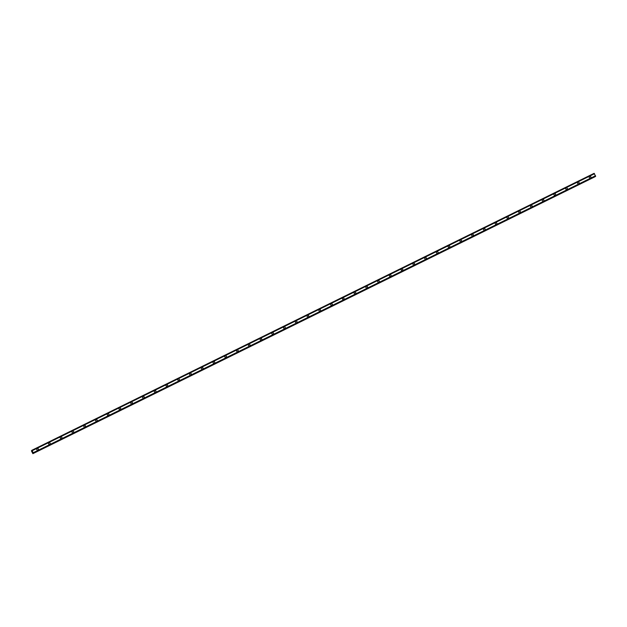 <?xml version="1.0" encoding="UTF-8"?>
<svg xmlns="http://www.w3.org/2000/svg" width="627" height="627" viewBox="0 0 627 627"><rect width="100%" height="100%" fill="white"/><g stroke="black" fill="none" stroke-linecap="round" stroke-linejoin="round"><path stroke-width="0.94" d="M37.111 448.626A0.839 0.815 -126.7 0 1 38.318 448.877A0.839 0.815 -126.7 0 1 37.996 450.053A0.839 0.815 -126.7 0 1 37.111 448.626A0.839 0.815 -126.7 0 1 38.318 448.877A0.839 0.815 -126.7 0 1 38.122 449.974M48.867 442.834A0.839 0.815 -126.7 0 1 50.066 443.085A0.839 0.815 -126.7 0 1 49.752 444.261A0.839 0.815 -126.7 0 1 48.867 442.834A0.839 0.815 -126.7 0 1 50.066 443.085A0.839 0.815 -126.7 0 1 49.878 444.182M60.623 437.043A0.839 0.815 -126.7 0 1 61.822 437.293A0.839 0.815 -126.7 0 1 61.509 438.469A0.839 0.815 -126.7 0 1 60.623 437.043A0.839 0.815 -126.7 0 1 61.822 437.293A0.839 0.815 -126.7 0 1 61.626 438.398M72.379 431.258A0.839 0.815 -126.7 0 1 73.578 431.501A0.839 0.815 -126.7 0 1 73.265 432.685A0.839 0.815 -126.7 0 1 72.379 431.258A0.839 0.815 -126.7 0 1 73.578 431.501A0.839 0.815 -126.7 0 1 73.383 432.606M84.136 425.467A0.839 0.815 -126.7 0 1 85.335 425.709A0.839 0.815 -126.7 0 1 85.013 426.893A0.839 0.815 -126.7 0 1 84.136 425.467A0.839 0.815 -126.7 0 1 85.335 425.709A0.839 0.815 -126.7 0 1 85.139 426.815M95.892 419.675A0.839 0.815 -126.7 0 1 97.091 419.925A0.839 0.815 -126.7 0 1 96.77 421.101A0.839 0.815 -126.7 0 1 95.892 419.675A0.839 0.815 -126.7 0 1 97.091 419.925A0.839 0.815 -126.7 0 1 96.895 421.023M107.64 413.883A0.839 0.815 -126.7 0 1 108.847 414.133A0.839 0.815 -126.7 0 1 108.526 415.309A0.839 0.815 -126.7 0 1 107.64 413.883A0.839 0.815 -126.7 0 1 108.847 414.133A0.839 0.815 -126.7 0 1 108.651 415.231M119.396 408.091A0.839 0.815 -126.7 0 1 120.603 408.342A0.839 0.815 -126.7 0 1 120.282 409.517A0.839 0.815 -126.7 0 1 119.396 408.091A0.839 0.815 -126.7 0 1 120.603 408.342A0.839 0.815 -126.7 0 1 120.408 409.447M131.153 402.307A0.839 0.815 -126.7 0 1 132.352 402.55A0.839 0.815 -126.7 0 1 132.038 403.733A0.839 0.815 -126.7 0 1 131.153 402.307A0.839 0.815 -126.7 0 1 132.352 402.55A0.839 0.815 -126.7 0 1 132.164 403.655M142.909 396.515A0.839 0.815 -126.7 0 1 144.108 396.766A0.839 0.815 -126.7 0 1 143.795 397.941A0.839 0.815 -126.7 0 1 142.909 396.515A0.839 0.815 -126.7 0 1 144.108 396.758A0.839 0.815 -126.7 0 1 143.912 397.863M154.665 390.723A0.839 0.815 -126.7 0 1 155.864 390.974A0.839 0.815 -126.7 0 1 155.551 392.149A0.839 0.815 -126.7 0 1 154.665 390.723A0.839 0.815 -126.7 0 1 155.864 390.974A0.839 0.815 -126.7 0 1 155.668 392.071M166.421 384.931A0.839 0.815 -126.7 0 1 167.621 385.182A0.839 0.815 -126.7 0 1 167.299 386.357A0.839 0.815 -126.7 0 1 166.421 384.931A0.839 0.815 -126.7 0 1 167.621 385.182A0.839 0.815 -126.7 0 1 167.425 386.287M178.178 379.139A0.839 0.815 -126.7 0 1 179.377 379.39A0.839 0.815 -126.7 0 1 179.056 380.565A0.839 0.815 -126.7 0 1 178.178 379.139A0.839 0.815 -126.7 0 1 179.377 379.39A0.839 0.815 -126.7 0 1 179.181 380.495M189.926 373.355A0.839 0.815 -126.7 0 1 191.133 373.598A0.839 0.815 -126.7 0 1 190.812 374.781A0.839 0.815 -126.7 0 1 189.926 373.355A0.839 0.815 -126.7 0 1 191.133 373.598A0.839 0.815 -126.7 0 1 190.937 374.703M201.682 367.563A0.839 0.815 -126.7 0 1 202.889 367.814A0.839 0.815 -126.7 0 1 202.568 368.989A0.839 0.815 -126.7 0 1 201.682 367.563A0.839 0.815 -126.7 0 1 202.889 367.814A0.839 0.815 -126.7 0 1 202.693 368.911M213.439 361.771A0.839 0.815 -126.7 0 1 214.638 362.022A0.839 0.815 -126.7 0 1 214.324 363.198A0.839 0.815 -126.7 0 1 213.439 361.771A0.839 0.815 -126.7 0 1 214.638 362.022A0.839 0.815 -126.7 0 1 214.45 363.119M225.195 355.979A0.839 0.815 -126.7 0 1 226.394 356.23A0.839 0.815 -126.7 0 1 226.081 357.406A0.839 0.815 -126.7 0 1 225.195 355.979A0.839 0.815 -126.7 0 1 226.394 356.23A0.839 0.815 -126.7 0 1 226.198 357.335M236.951 350.195A0.839 0.815 -126.7 0 1 238.15 350.438A0.839 0.815 -126.7 0 1 237.829 351.622A0.839 0.815 -126.7 0 1 236.951 350.195A0.839 0.815 -126.7 0 1 238.15 350.438A0.839 0.815 -126.7 0 1 237.954 351.543M248.707 344.403A0.839 0.815 -126.7 0 1 249.907 344.646A0.839 0.815 -126.7 0 1 249.585 345.83A0.839 0.815 -126.7 0 1 248.707 344.403A0.839 0.815 -126.7 0 1 249.907 344.646A0.839 0.815 -126.7 0 1 249.711 345.751M260.456 338.611A0.839 0.815 -126.7 0 1 261.663 338.862A0.839 0.815 -126.7 0 1 261.341 340.038A0.839 0.815 -126.7 0 1 260.464 338.611A0.839 0.815 -126.7 0 1 261.663 338.862A0.839 0.815 -126.7 0 1 261.467 339.959M272.212 332.819A0.839 0.815 -126.7 0 1 273.419 333.07A0.839 0.815 -126.7 0 1 273.098 334.246A0.839 0.815 -126.7 0 1 272.212 332.819A0.839 0.815 -126.7 0 1 273.419 333.07A0.839 0.815 -126.7 0 1 273.223 334.175M283.968 327.028A0.839 0.815 -126.7 0 1 285.175 327.278A0.839 0.815 -126.7 0 1 284.854 328.454A0.839 0.815 -126.7 0 1 283.968 327.028A0.839 0.815 -126.7 0 1 285.175 327.278A0.839 0.815 -126.7 0 1 284.979 328.383M295.725 321.243A0.839 0.815 -126.7 0 1 296.924 321.486A0.839 0.815 -126.7 0 1 296.61 322.67A0.839 0.815 -126.7 0 1 295.725 321.243A0.839 0.815 -126.7 0 1 296.924 321.486A0.839 0.815 -126.7 0 1 296.736 322.591M307.481 315.452A0.839 0.815 -126.7 0 1 308.68 315.702A0.839 0.815 -126.7 0 1 308.366 316.878A0.839 0.815 -126.7 0 1 307.481 315.452A0.839 0.815 -126.7 0 1 308.68 315.702A0.839 0.815 -126.7 0 1 308.484 316.8M319.237 309.66A0.839 0.815 -126.7 0 1 320.436 309.91A0.839 0.815 -126.7 0 1 320.115 311.086A0.839 0.815 -126.7 0 1 319.237 309.66A0.839 0.815 -126.7 0 1 320.436 309.91A0.839 0.815 -126.7 0 1 320.24 311.008M331.111 303.797A0.839 0.815 -126.7 0 1 331.996 305.224A0.839 0.815 -126.7 0 1 330.797 304.973A0.839 0.815 -126.7 0 1 331.111 303.797M330.993 303.868A0.839 0.815 -126.7 0 1 332.192 304.119A0.839 0.815 -126.7 0 1 331.996 305.224M342.75 298.084A0.839 0.815 -126.7 0 1 343.949 298.327A0.839 0.815 -126.7 0 1 343.627 299.502A0.839 0.815 -126.7 0 1 342.75 298.084A0.839 0.815 -126.7 0 1 343.949 298.327A0.839 0.815 -126.7 0 1 343.753 299.432M354.498 292.292A0.839 0.815 -126.7 0 1 355.705 292.535A0.839 0.815 -126.7 0 1 355.384 293.718A0.839 0.815 -126.7 0 1 354.498 292.292A0.839 0.815 -126.7 0 1 355.705 292.535A0.839 0.815 -126.7 0 1 355.509 293.64M366.254 286.5A0.839 0.815 -126.7 0 1 367.453 286.751A0.839 0.815 -126.7 0 1 367.14 287.926A0.839 0.815 -126.7 0 1 366.254 286.5A0.839 0.815 -126.7 0 1 367.461 286.751A0.839 0.815 -126.7 0 1 367.265 287.848M378.01 280.708A0.839 0.815 -126.7 0 1 379.21 280.959A0.839 0.815 -126.7 0 1 378.896 282.134A0.839 0.815 -126.7 0 1 378.01 280.708A0.839 0.815 -126.7 0 1 379.21 280.959A0.839 0.815 -126.7 0 1 379.022 282.056M389.767 274.916A0.839 0.815 -126.7 0 1 390.966 275.167A0.839 0.815 -126.7 0 1 390.652 276.342A0.839 0.815 -126.7 0 1 389.767 274.916A0.839 0.815 -126.7 0 1 390.966 275.167A0.839 0.815 -126.7 0 1 390.77 276.272M401.523 269.132A0.839 0.815 -126.7 0 1 402.722 269.375A0.839 0.815 -126.7 0 1 402.401 270.558A0.839 0.815 -126.7 0 1 401.523 269.132A0.839 0.815 -126.7 0 1 402.722 269.375A0.839 0.815 -126.7 0 1 402.526 270.48M413.279 263.34A0.839 0.815 -126.7 0 1 414.478 263.583A0.839 0.815 -126.7 0 1 414.157 264.766A0.839 0.815 -126.7 0 1 413.279 263.34A0.839 0.815 -126.7 0 1 414.478 263.583A0.839 0.815 -126.7 0 1 414.282 264.688M425.035 257.548A0.839 0.815 -126.7 0 1 426.235 257.799A0.839 0.815 -126.7 0 1 425.913 258.975A0.839 0.815 -126.7 0 1 425.035 257.548A0.839 0.815 -126.7 0 1 426.235 257.799A0.839 0.815 -126.7 0 1 426.039 258.896M436.784 251.756A0.839 0.815 -126.7 0 1 437.991 252.007A0.839 0.815 -126.7 0 1 437.67 253.183A0.839 0.815 -126.7 0 1 436.784 251.756A0.839 0.815 -126.7 0 1 437.991 252.007A0.839 0.815 -126.7 0 1 437.795 253.112M448.54 245.964A0.839 0.815 -126.7 0 1 449.739 246.215A0.839 0.815 -126.7 0 1 449.426 247.391A0.839 0.815 -126.7 0 1 448.54 245.964A0.839 0.815 -126.7 0 1 449.747 246.215A0.839 0.815 -126.7 0 1 449.551 247.32M460.296 240.18A0.839 0.815 -126.7 0 1 461.496 240.423A0.839 0.815 -126.7 0 1 461.182 241.607A0.839 0.815 -126.7 0 1 460.296 240.18A0.839 0.815 -126.7 0 1 461.496 240.423A0.839 0.815 -126.7 0 1 461.307 241.528M472.053 234.388A0.839 0.815 -126.7 0 1 473.252 234.639A0.839 0.815 -126.7 0 1 472.938 235.815A0.839 0.815 -126.7 0 1 472.053 234.388A0.839 0.815 -126.7 0 1 473.252 234.639A0.839 0.815 -126.7 0 1 473.056 235.736M483.809 228.596A0.839 0.815 -126.7 0 1 485.008 228.847A0.839 0.815 -126.7 0 1 484.687 230.023A0.839 0.815 -126.7 0 1 483.809 228.596A0.839 0.815 -126.7 0 1 485.008 228.847A0.839 0.815 -126.7 0 1 484.812 229.944M495.565 222.804A0.839 0.815 -126.7 0 1 496.764 223.055A0.839 0.815 -126.7 0 1 496.443 224.231A0.839 0.815 -126.7 0 1 495.565 222.804A0.839 0.815 -126.7 0 1 496.764 223.055A0.839 0.815 -126.7 0 1 496.568 224.16M507.321 217.02A0.839 0.815 -126.7 0 1 508.521 217.263A0.839 0.815 -126.7 0 1 508.199 218.447A0.839 0.815 -126.7 0 1 507.321 217.02A0.839 0.815 -126.7 0 1 508.521 217.263A0.839 0.815 -126.7 0 1 508.325 218.368M519.07 211.228A0.839 0.815 -126.7 0 1 520.277 211.471A0.839 0.815 -126.7 0 1 519.955 212.655A0.839 0.815 -126.7 0 1 519.07 211.228A0.839 0.815 -126.7 0 1 520.277 211.471A0.839 0.815 -126.7 0 1 520.081 212.577M530.826 205.437A0.839 0.815 -126.7 0 1 532.025 205.687A0.839 0.815 -126.7 0 1 531.712 206.863A0.839 0.815 -126.7 0 1 530.826 205.437A0.839 0.815 -126.7 0 1 532.033 205.687A0.839 0.815 -126.7 0 1 531.837 206.785M542.582 199.645A0.839 0.815 -126.7 0 1 543.781 199.895A0.839 0.815 -126.7 0 1 543.468 201.071A0.839 0.815 -126.7 0 1 542.582 199.645A0.839 0.815 -126.7 0 1 543.781 199.895A0.839 0.815 -126.7 0 1 543.585 201.001M554.339 193.853A0.839 0.815 -126.7 0 1 555.538 194.104A0.839 0.815 -126.7 0 1 555.224 195.279A0.839 0.815 -126.7 0 1 554.339 193.853A0.839 0.815 -126.7 0 1 555.538 194.104A0.839 0.815 -126.7 0 1 555.342 195.209M566.095 188.069A0.839 0.815 -126.7 0 1 567.294 188.312A0.839 0.815 -126.7 0 1 566.973 189.495A0.839 0.815 -126.7 0 1 566.095 188.069A0.839 0.815 -126.7 0 1 567.294 188.312A0.839 0.815 -126.7 0 1 567.098 189.417M577.851 182.277A0.839 0.815 -126.7 0 1 579.05 182.528A0.839 0.815 -126.7 0 1 578.729 183.703A0.839 0.815 -126.7 0 1 577.851 182.277A0.839 0.815 -126.7 0 1 579.05 182.52A0.839 0.815 -126.7 0 1 578.854 183.625M589.599 176.485A0.839 0.815 -126.7 0 1 590.806 176.736A0.839 0.815 -126.7 0 1 590.485 177.911A0.839 0.815 -126.7 0 1 589.599 176.485A0.839 0.815 -126.7 0 1 590.806 176.736A0.839 0.815 -126.7 0 1 590.61 177.833M595.619 176.359L33.333 453.321L595.619 176.359L594.13 173.326L31.844 450.296L33.247 452.772L32.87 453.674L31.389 450.829L594.13 173.326M32.87 453.674L595.266 176.626L32.98 453.509M32.236 451.464L32.291 451.902M595.611 176.171L33.325 453.141L595.611 176.163M33.231 452.725L595.517 175.756L33.231 452.733M32.204 450.695L594.49 173.734L32.204 450.703M31.946 450.413L594.231 173.444L31.953 450.413M594.467 173.695L32.181 450.664M595.532 175.811L33.247 452.772M594.177 173.373L31.891 450.343M594.192 173.405L31.906 450.366M594.286 173.499L32.001 450.46M595.595 176.093L33.309 453.055M595.626 176.234L33.341 453.203M595.634 176.265L33.349 453.235M595.65 176.336L33.364 453.297M595.266 176.626L32.972 453.587"/></g></svg>
